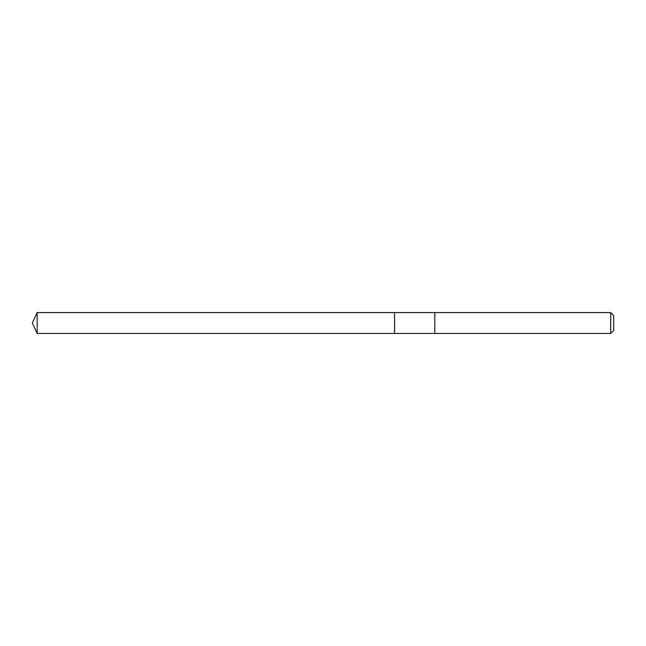 <?xml version="1.0" encoding="UTF-8"?>
<svg xmlns="http://www.w3.org/2000/svg" width="646" height="646" viewBox="0 0 646 646"><rect width="100%" height="100%" fill="white"/><g stroke="black" fill="none" stroke-linecap="round" stroke-linejoin="round"><path stroke-width="0.97" d="M394.561 333.433L394.561 312.567L37.169 312.567L37.169 333.433L394.561 333.433L394.561 312.567L434.806 312.567L434.806 333.433L37.169 333.433L32.3 323L37.169 333.433M434.806 332.908L434.806 333.433L610.688 333.433L610.688 312.567L434.806 312.567L434.806 332.908M610.688 312.567L613.7 315.579L613.7 330.421L610.688 333.433M32.3 323L37.169 312.567"/></g></svg>
